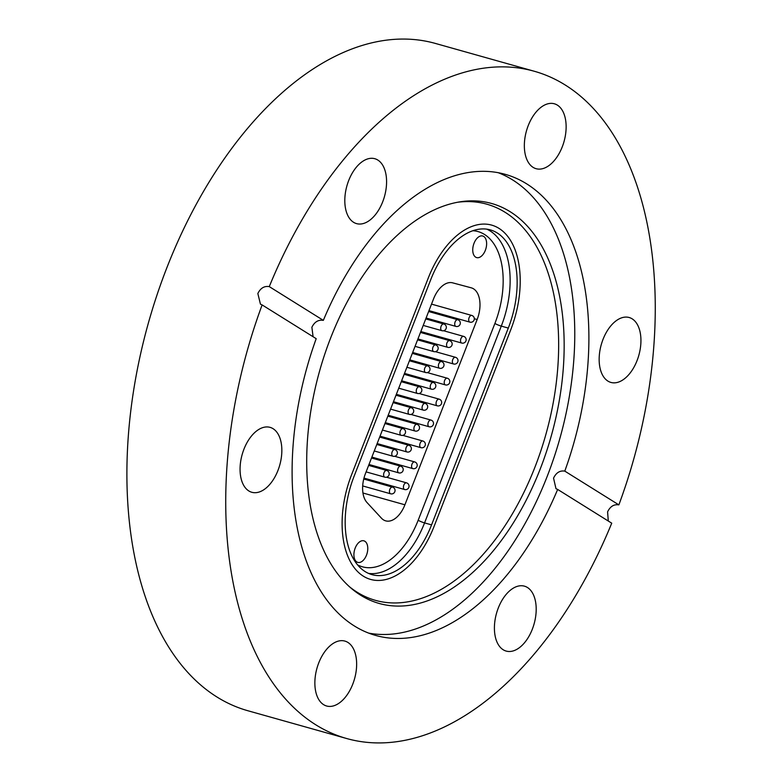 <?xml version="1.0" encoding="UTF-8"?>
<svg xmlns="http://www.w3.org/2000/svg" width="782" height="782" viewBox="0 0 782 782"><rect width="100%" height="100%" fill="white"/><g stroke="black" fill="none" stroke-linecap="round" stroke-linejoin="round"><path stroke-width="1.17" d="M330.62 338.029A207.748 120.311 -74.3 0 1 459.836 201.864A207.748 120.311 -74.3 0 1 540.254 468.917A207.748 120.311 -74.3 0 1 351.157 588.23A207.748 120.311 -74.3 0 1 330.62 338.029M457.568 202.255A205.764 119.157 -74.3 0 1 534.976 467.079A205.764 119.157 -74.3 0 1 349.427 586.715M498.193 172.695A239.478 138.688 -74.3 0 1 547.204 476.355A239.478 138.688 -74.3 0 1 368.674 633.117M323.621 704.66A33.714 19.521 105.7 0 0 326.622 705.999A33.714 19.521 105.7 0 0 353.718 681.523A33.714 19.521 105.7 0 0 347.892 642.423A33.714 19.521 105.7 0 0 344.882 641.084A33.714 19.521 105.7 0 0 317.785 665.56A33.714 19.521 105.7 0 0 323.621 704.66M248.813 490.94A33.714 19.521 105.7 0 0 251.824 492.279A33.714 19.521 105.7 0 0 278.92 467.802A33.714 19.521 105.7 0 0 273.084 428.702A33.714 19.521 105.7 0 0 270.083 427.363A33.714 19.521 105.7 0 0 242.987 451.84A33.714 19.521 105.7 0 0 248.813 490.94M382.701 201.795A33.714 19.521 105.7 0 0 374.822 158.717A33.714 19.521 105.7 0 0 348.684 180.554A33.714 19.521 105.7 0 0 356.563 223.623A33.714 19.521 105.7 0 0 382.701 201.795M533.109 167.368A33.714 19.521 105.7 0 0 536.11 168.697A33.714 19.521 105.7 0 0 563.206 144.23A33.714 19.521 105.7 0 0 557.371 105.12A33.714 19.521 105.7 0 0 554.37 103.791A33.714 19.521 105.7 0 0 527.273 128.258A33.714 19.521 105.7 0 0 533.109 167.368M607.907 381.088A33.714 19.521 105.7 0 0 610.918 382.427A33.714 19.521 105.7 0 0 638.014 357.951A33.714 19.521 105.7 0 0 632.179 318.851A33.714 19.521 105.7 0 0 629.178 317.512A33.714 19.521 105.7 0 0 602.081 341.988A33.714 19.521 105.7 0 0 607.907 381.088M532.317 629.236A33.714 19.521 105.7 0 0 524.429 586.158A33.714 19.521 105.7 0 0 498.29 607.995A33.714 19.521 105.7 0 0 506.169 651.074A33.714 19.521 105.7 0 0 532.317 629.236M313.093 336.729L311.881 327.267C314.55 321.861 318.362 319.564 323.337 320.366A239.478 138.688 -74.3 0 1 505.348 174.366A239.478 138.688 -74.3 0 1 564.79 471.116C559.883 470.353 556.139 472.69 553.548 478.144L555.982 488.682L557.654 489.424A239.478 138.688 -74.3 0 1 375.643 635.424A239.478 138.688 -74.3 0 1 316.202 338.674L262.126 304.921A346.573 200.7 105.7 0 0 346.651 738.521A346.573 200.7 105.7 0 0 611.729 523.178L557.654 489.424M564.79 471.116L618.865 504.869A346.573 200.7 105.7 0 0 534.341 71.27L435.515 43.469A346.573 200.7 105.7 0 0 166.791 267.913A346.573 200.7 105.7 0 0 247.816 710.721L346.651 738.521M618.865 504.869C613.948 504.097 610.185 506.433 607.585 511.878L608.279 520.783M534.341 71.27A346.573 200.7 105.7 0 0 269.272 286.613C264.296 285.811 260.494 288.118 257.845 293.533L260.445 304.169L262.126 304.921M323.337 320.366L269.272 286.613M428.243 278.099L351.519 474.899A81.807 47.379 105.7 0 0 370.639 579.423A81.807 47.379 105.7 0 0 434.069 526.433L510.802 329.642A81.807 47.379 105.7 0 0 491.673 225.118A81.807 47.379 105.7 0 0 428.243 278.099A81.807 47.379 -74.3 0 1 491.673 225.118A81.807 47.379 -74.3 0 1 510.802 329.642L434.069 526.433A81.807 47.379 -74.3 0 1 370.639 579.423A81.807 47.379 -74.3 0 1 351.519 474.899L428.243 278.099M474.029 243.27A11.202 6.491 105.7 0 0 476.649 257.591A11.202 6.491 105.7 0 0 485.339 250.328A11.202 6.491 105.7 0 0 482.719 236.008A11.202 6.491 105.7 0 0 474.029 243.27M355.194 548.074A11.202 6.491 105.7 0 0 357.804 562.395A11.202 6.491 105.7 0 0 366.494 555.132A11.202 6.491 105.7 0 0 363.874 540.821A11.202 6.491 105.7 0 0 355.194 548.074M477.147 319.525A24.789 14.359 -74.3 0 0 471.351 287.854A24.789 14.359 -74.3 0 0 471.253 287.825L452.661 282.849A24.789 14.359 -74.3 0 0 433.541 298.929L365.458 473.55A24.789 14.359 -74.3 0 0 367.012 502.543L381.44 518.173A24.789 14.359 -74.3 0 0 385.692 520.861A24.789 14.359 -74.3 0 0 404.91 504.801L477.147 319.525L474.312 318.733M430.745 279.663A76.851 44.506 -74.3 0 1 490.334 229.888A76.851 44.506 -74.3 0 1 508.3 328.078L431.566 524.878A76.851 44.506 -74.3 0 1 371.988 574.643A76.851 44.506 -74.3 0 1 354.021 476.453L430.745 279.663M357.521 564.829A71.895 41.632 105.7 0 0 418.175 520.245L494.898 323.455A71.895 41.632 105.7 0 0 472.866 230.729M486.756 229.155A76.851 44.506 -74.3 0 1 501.291 326.104L508.3 328.078M494.898 323.455A4.956 0.674 21.3 0 0 501.291 326.104L424.567 522.904L431.566 524.878M418.175 520.245A4.956 0.674 21.3 0 0 424.567 522.904A76.851 44.506 -74.3 0 1 368.547 573.411M362.946 493.002L404.91 504.801M428.976 310.62L469.904 322.135A3.47 2.014 -74.3 0 1 469.092 317.697A3.47 2.014 -74.3 0 1 471.781 315.449A3.47 2.014 -74.3 0 1 472.093 315.586M426.092 318.02L455.916 326.407A3.47 2.014 -74.3 0 1 454.704 323.904A3.47 2.014 -74.3 0 1 456.082 320.385A3.47 2.014 -74.3 0 1 457.793 319.73L428.634 311.519M423.209 325.42L441.928 330.688A3.47 2.014 -74.3 0 1 440.716 328.186A3.47 2.014 -74.3 0 1 442.954 324.061A3.47 2.014 -74.3 0 1 443.805 324.002L425.74 318.919M420.824 331.548L461.742 343.054A3.47 2.014 -74.3 0 1 460.93 338.626A3.47 2.014 -74.3 0 1 463.618 336.377A3.47 2.014 -74.3 0 1 463.931 336.514M412.661 352.467L453.58 363.982A3.47 2.014 -74.3 0 1 452.768 359.544A3.47 2.014 -74.3 0 1 455.466 357.296A3.47 2.014 -74.3 0 1 455.769 357.433M404.509 373.395L445.427 384.9A3.47 2.014 -74.3 0 1 444.616 380.472A3.47 2.014 -74.3 0 1 447.304 378.224A3.47 2.014 -74.3 0 1 447.617 378.361M396.347 394.314L437.265 405.829A3.47 2.014 -74.3 0 1 436.454 401.391A3.47 2.014 -74.3 0 1 439.152 399.143A3.47 2.014 -74.3 0 1 439.455 399.289M388.195 415.242L429.113 426.757A3.47 2.014 -74.3 0 1 428.301 422.319A3.47 2.014 -74.3 0 1 430.99 420.071A3.47 2.014 -74.3 0 1 431.302 420.208M380.032 436.17L420.951 447.675A3.47 2.014 -74.3 0 1 420.139 443.247A3.47 2.014 -74.3 0 1 422.827 440.999A3.47 2.014 -74.3 0 1 423.14 441.136M371.87 457.089L412.798 468.604A3.47 2.014 -74.3 0 1 411.987 464.166A3.47 2.014 -74.3 0 1 414.675 461.918A3.47 2.014 -74.3 0 1 414.978 462.054M363.972 478.085L404.636 489.532A3.47 2.014 -74.3 0 1 403.825 485.094A3.47 2.014 -74.3 0 1 406.513 482.846A3.47 2.014 -74.3 0 1 406.826 482.983M417.94 338.948L447.754 347.335A3.47 2.014 -74.3 0 1 446.551 344.823A3.47 2.014 -74.3 0 1 447.92 341.314A3.47 2.014 -74.3 0 1 449.64 340.649L420.472 332.448M409.778 359.867L439.601 368.254A3.47 2.014 -74.3 0 1 438.389 365.751A3.47 2.014 -74.3 0 1 439.767 362.242A3.47 2.014 -74.3 0 1 441.478 361.577L412.31 353.376M401.625 380.795L431.439 389.182A3.47 2.014 -74.3 0 1 430.227 386.67A3.47 2.014 -74.3 0 1 431.605 383.16A3.47 2.014 -74.3 0 1 433.316 382.496L404.157 374.295M393.463 401.723L423.287 410.11A3.47 2.014 -74.3 0 1 422.075 407.598A3.47 2.014 -74.3 0 1 423.453 404.089A3.47 2.014 -74.3 0 1 425.164 403.424L395.995 395.223M385.301 422.642L415.125 431.029A3.47 2.014 -74.3 0 1 413.913 428.526A3.47 2.014 -74.3 0 1 415.291 425.017A3.47 2.014 -74.3 0 1 417.002 424.352L387.843 416.141M377.149 443.57L406.963 451.957A3.47 2.014 -74.3 0 1 405.76 449.445A3.47 2.014 -74.3 0 1 407.129 445.935A3.47 2.014 -74.3 0 1 408.849 445.271L379.681 437.07M368.987 464.488L398.81 472.875A3.47 2.014 -74.3 0 1 397.598 470.373A3.47 2.014 -74.3 0 1 398.976 466.864A3.47 2.014 -74.3 0 1 400.687 466.199L371.518 457.998M362.682 485.935L390.648 493.804A3.47 2.014 -74.3 0 1 389.436 491.292A3.47 2.014 -74.3 0 1 390.814 487.782A3.47 2.014 -74.3 0 1 392.525 487.127L363.738 479.024M415.056 346.348L433.775 351.607A3.47 2.014 -74.3 0 1 432.563 349.104A3.47 2.014 -74.3 0 1 434.802 344.989A3.47 2.014 -74.3 0 1 435.652 344.93L417.588 339.847M406.894 367.266L425.613 372.535A3.47 2.014 -74.3 0 1 424.401 370.033A3.47 2.014 -74.3 0 1 426.64 365.917A3.47 2.014 -74.3 0 1 427.49 365.849L409.426 360.776M398.732 388.195L417.451 393.463A3.47 2.014 -74.3 0 1 416.249 390.951A3.47 2.014 -74.3 0 1 418.478 386.836A3.47 2.014 -74.3 0 1 419.338 386.777L401.274 381.694M390.58 409.123L409.299 414.382A3.47 2.014 -74.3 0 1 408.087 411.879A3.47 2.014 -74.3 0 1 410.325 407.764A3.47 2.014 -74.3 0 1 411.176 407.705L393.111 402.622M382.418 430.041L401.137 435.31A3.47 2.014 -74.3 0 1 399.925 432.808A3.47 2.014 -74.3 0 1 402.163 428.683A3.47 2.014 -74.3 0 1 403.013 428.624L384.949 423.541M374.265 450.97L392.984 456.229A3.47 2.014 -74.3 0 1 391.772 453.726A3.47 2.014 -74.3 0 1 394.011 449.611A3.47 2.014 -74.3 0 1 394.861 449.552L376.797 444.469M366.103 471.888L384.822 477.157A3.47 2.014 -74.3 0 1 383.61 474.654A3.47 2.014 -74.3 0 1 385.849 470.539A3.47 2.014 -74.3 0 1 386.699 470.471L368.635 465.398M469.904 322.135A3.47 3.47 0 0 0 472.68 315.85A3.47 3.47 0 0 0 471.781 315.449L431.517 304.12M455.916 326.407A3.47 3.47 0 0 0 460.187 322.106A3.47 3.47 0 0 0 457.793 319.73M441.928 330.688A3.47 3.47 0 0 0 446.209 328.284A3.47 3.47 0 0 0 443.805 324.002M461.742 343.054A3.47 3.47 0 0 0 464.518 336.768A3.47 3.47 0 0 0 463.618 336.377L443.59 330.737M453.58 363.982A3.47 3.47 0 0 0 456.365 357.697A3.47 3.47 0 0 0 455.466 357.296L435.437 351.665M445.427 384.9A3.47 3.47 0 0 0 448.203 378.615A3.47 3.47 0 0 0 447.304 378.224L427.275 372.584M437.265 405.829A3.47 3.47 0 0 0 440.041 399.543A3.47 3.47 0 0 0 439.152 399.143L419.123 393.512M429.113 426.757A3.47 3.47 0 0 0 431.889 420.472A3.47 3.47 0 0 0 430.99 420.071L410.961 414.44M420.951 447.675A3.47 3.47 0 0 0 423.727 441.39A3.47 3.47 0 0 0 422.827 440.999L402.798 435.359M412.798 468.604A3.47 3.47 0 0 0 415.574 462.318A3.47 3.47 0 0 0 414.675 461.918L394.646 456.287M404.636 489.532A3.47 3.47 0 0 0 407.412 483.247A3.47 3.47 0 0 0 406.513 482.846L386.484 477.216M447.754 347.335A3.47 3.47 0 0 0 452.035 343.034A3.47 3.47 0 0 0 449.64 340.649M439.601 368.254A3.47 3.47 0 0 0 443.873 363.953A3.47 3.47 0 0 0 441.478 361.577M431.439 389.182A3.47 3.47 0 0 0 435.711 384.881A3.47 3.47 0 0 0 433.316 382.496M423.287 410.11A3.47 3.47 0 0 0 427.558 405.799A3.47 3.47 0 0 0 425.164 403.424M415.125 431.029A3.47 3.47 0 0 0 419.396 426.728A3.47 3.47 0 0 0 417.002 424.352M406.963 451.957A3.47 3.47 0 0 0 411.244 447.656A3.47 3.47 0 0 0 408.849 445.271M398.81 472.875A3.47 3.47 0 0 0 403.082 468.574A3.47 3.47 0 0 0 400.687 466.199M390.648 493.804A3.47 3.47 0 0 0 394.92 489.503A3.47 3.47 0 0 0 392.525 487.127M433.775 351.607A3.47 3.47 0 0 0 438.047 349.212A3.47 3.47 0 0 0 435.652 344.93M425.613 372.535A3.47 3.47 0 0 0 429.895 370.13A3.47 3.47 0 0 0 427.49 365.849M417.451 393.463A3.47 3.47 0 0 0 421.733 391.059A3.47 3.47 0 0 0 419.338 386.777M409.299 414.382A3.47 3.47 0 0 0 413.58 411.987A3.47 3.47 0 0 0 411.176 407.705M401.137 435.31A3.47 3.47 0 0 0 405.418 432.905A3.47 3.47 0 0 0 403.013 428.624M392.984 456.229A3.47 3.47 0 0 0 397.266 453.834A3.47 3.47 0 0 0 394.861 449.552M384.822 477.157A3.47 3.47 0 0 0 389.104 474.752A3.47 3.47 0 0 0 386.699 470.471"/></g></svg>
